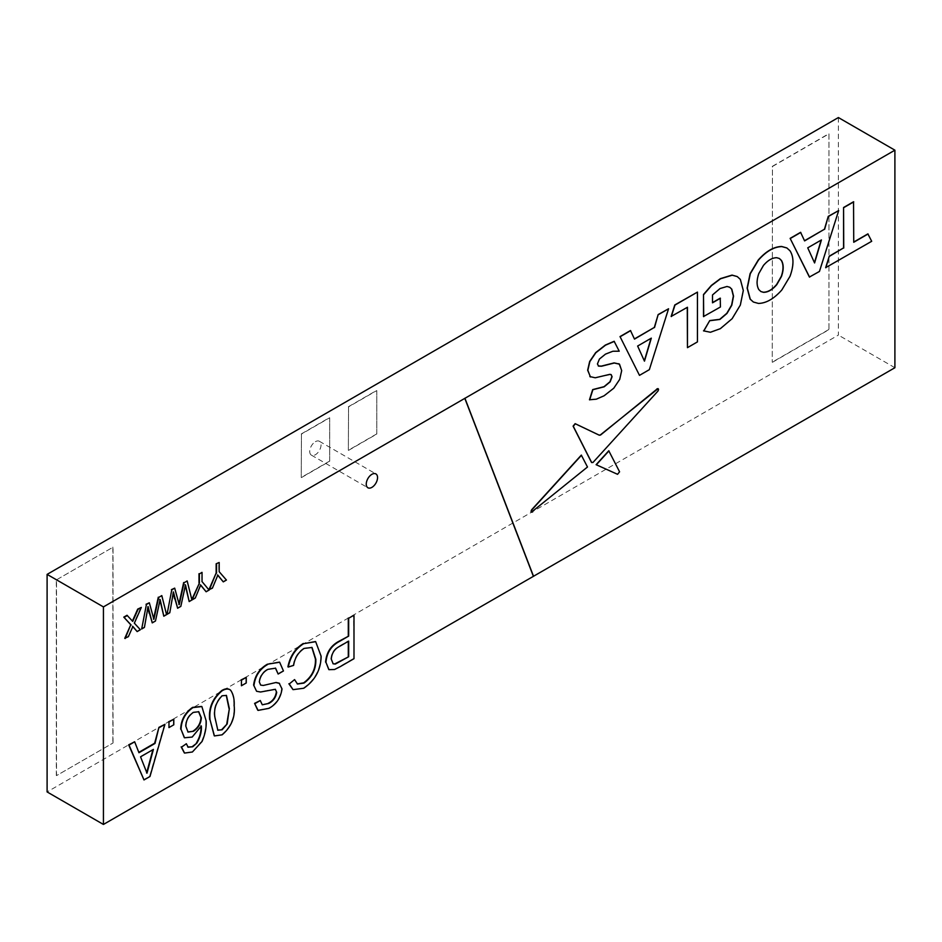 <?xml version="1.0" encoding="UTF-8"?>
<svg xmlns="http://www.w3.org/2000/svg" width="942" height="942" viewBox="0 0 942 942"><rect width="100%" height="100%" fill="white"/><g stroke="black" fill="none" stroke-linecap="round" stroke-linejoin="round"><path stroke-width="0.71" stroke-dasharray="4.71 3.53" d="M331.29 659.117L330.913 658.905C331.348 653.03 334.127 648.779 339.214 646.153L339.591 646.377M332.973 663.698L330.913 658.905M339.214 646.153L348.293 640.901M353.992 658.693L353.615 614.973M334.563 669.503L353.615 658.482M328.782 669.562L334.186 669.291M241.058 685.529L246.262 682.962M245.886 682.738L245.886 677.168M293.61 665.405L293.233 665.193C294.399 657.728 297.919 652.064 303.795 648.19L304.172 648.414M303.795 648.19L311.837 647.354M297.283 683.916L294.198 679.382M292.986 689.591L303.783 688.237M303.406 688.025C314.722 680.195 320.515 669.527 320.763 656.009L321.14 656.233M320.763 656.009L315.476 641.561M287.911 666.83L293.233 665.193M202.035 581.603L201.659 572.171M209.089 590.069L201.659 581.391M205.756 591.552L208.712 589.845M195.277 598.04L200.328 584.805M191.85 599.689L194.9 597.829M136.778 631.387L139.981 629.539L133.988 622.945L140.947 607.225M124.768 638.323L128.006 636.451L132.74 626.83M132.74 621.379L127.005 615.279M214.858 716.98L214.482 716.768C213.292 708.926 215.706 701.861 221.735 695.573L222.112 695.785M217.649 730.109L214.482 716.768M221.735 695.573L226.257 695.326M222.112 734.831L221.735 734.619C230.955 726.694 234.982 717.015 233.804 705.593L234.181 705.817M214.258 735.82L221.735 734.619M230.531 690.097L229.66 689.544M233.804 705.593C234.134 698.976 232.921 693.736 230.154 689.885M315.382 441.68A7.995 4.616 -60 0 1 319.373 441.292A7.995 4.616 -60 0 1 320.598 447.697A7.995 4.616 -60 0 1 315.382 454.739A7.995 4.616 -60 0 1 311.39 455.139A7.995 4.616 -60 0 1 310.165 448.733A7.995 4.616 -60 0 1 315.382 441.68M348.54 450.382L376.8 434.074L376.8 390.565L348.54 406.873L348.352 450.276L348.54 406.873M301.44 477.582L329.7 461.262L329.7 417.753L301.44 434.074L301.252 477.476L301.44 434.074M772.44 362.281L828.96 329.653L828.96 133.858L772.44 166.487L772.252 362.175L772.44 166.487M113.04 742.991L113.04 547.196L56.52 579.825L56.52 775.619L113.04 742.991L56.52 775.619M838.38 117.55L838.38 335.093L47.1 791.928M376.8 390.565L376.8 434.074M376.612 433.968L348.352 450.276M348.352 406.767L376.612 390.447M329.7 417.753L329.7 461.262M329.512 461.156L301.252 477.476M301.252 433.968L329.512 417.647M828.96 133.858L828.96 329.653M828.772 329.547L772.252 362.175M772.252 166.381L828.772 133.752M56.52 579.825L113.04 547.196M112.852 547.09L112.852 742.873M56.332 775.513L56.332 579.719M894.9 367.721L838.38 335.093M804.527 240.728L800.594 232.321M809.402 277.042L819.257 271.343L838.486 210.455M853.735 242.059L853.546 201.753M825.663 267.658L871.503 241.187L867.876 233.887M596.121 464.689L617.375 474.191L619.389 471.683L608.768 450.771M600.325 434.945L599.088 435.098L600.325 434.945M591.682 462.581L593.119 462.122L657.752 391.001L658.069 388.681M687.271 347.551L697.257 341.793L697.257 291.985M671.151 316.453L687.271 307.363M753.317 301.982L758.275 303.324C766.046 303.147 773.841 298.649 781.66 289.83L789.82 276.206C793.753 265.432 793.753 256.919 789.82 250.69L786.806 247.934M634.413 338.943L630.481 330.536M639.3 375.246L649.156 369.558L668.373 308.658M598.405 366.014L597.252 363.824L599.218 358.937L605.294 354.027L612.677 351.142L619.035 351.095L614.137 341.287M589.468 399.773L596.121 399.078L603.916 395.675L613.595 388.092L619.53 379.273L621.496 370.536L618.753 363.706M589.833 376.565L595.05 377.683L611.075 374.551M531.476 512.154L587.302 466.902L581.32 455.116M703.509 316.547L720.23 306.892L720.23 298.143M703.509 330.83L710.233 332.161L720.183 328.546L731.981 318.537L740.165 304.937L743.12 290.407L740.165 279.279L737.162 276.536M712.505 302.606L712.317 294.846L719.829 288.452L726.824 286.368L729.709 287.228M807.741 247.84L821.236 239.833M814.394 262.842L807.553 247.722M760.771 291.49L758.604 289.441C756.344 285.438 756.344 280.115 758.604 273.486L763.279 265.326C767.73 260.145 772.181 257.566 776.62 257.613L779.317 258.449M637.64 346.044L651.122 338.048M644.281 361.057L637.451 345.938M222.913 581.65L226.056 579.836L218.803 571.488L218.803 562.268M208.9 589.739L212.044 587.926L217.779 575.291M152.91 749.691L140.181 756.603L146.705 772.452M134.294 741.589L138.815 752.364M164.567 724.115L149.613 776.255L143.62 779.717M277.772 673.813L283.083 670.751L279.468 662.12M262.948 685.246L260.298 684.881L258.932 681.69C259.827 675.967 262.7 671.776 267.54 669.126L275.405 668.078M257.731 710.174L268.552 708.149C276.018 704.027 280.375 697.539 281.634 688.673L279.185 683.197M268.34 703.25L261.911 704.569L259.898 700.318M256.212 691.063L260.157 691.793L274.97 689.085L276.324 692.146M166.557 614.631L161.435 595.391M163.437 615.997L166.181 614.408M160.152 599.607L159.987 600.36M155.465 621.025L159.775 599.395M151.886 622.662L155.089 620.813M148.082 606.577L147.906 607.531M144.42 627.407L147.706 606.365M141.3 628.773L144.044 627.184M153.876 619.318L148.966 602.586M153.64 618.458L153.499 619.106M168.594 727.365L173.799 724.798M173.422 724.575L173.422 718.993M191.921 599.983L186.799 580.755M188.8 601.349L191.544 599.771M185.515 584.97L185.35 585.712M180.829 606.389L185.138 584.746M177.249 608.014L180.452 606.165M173.434 591.941L173.269 592.883M169.784 612.759L173.057 591.717M166.663 614.125L169.407 612.547M179.239 604.682L174.329 587.949M179.004 603.81L178.862 604.458M185.88 726.4L185.503 726.176C185.562 720.312 188.047 715.649 192.957 712.187L193.334 712.399M187.858 731.958L185.503 726.176M192.957 712.187L198.562 711.622M188.106 747.218L185.986 743.544M201.341 726.035L200.94 726.894M192.18 737.056L200.964 725.811M184.314 737.668L191.803 736.832M206.168 720.901L201.67 706.441M202.059 741.472L201.682 741.248C204.779 733.995 206.145 727.13 205.792 720.677M192.404 751.987L201.682 741.248M184.373 752.964L192.027 751.763M319.373 441.292L375.893 473.92M311.39 455.139L367.91 487.768"/><path stroke-width="1.41" d="M335.34 664.063L333.15 663.816L331.29 659.117C331.725 653.242 334.504 648.991 339.591 646.377L348.67 641.125L348.67 656.739L335.34 664.063L332.973 663.698M340.144 666.689L353.992 658.693L353.992 615.185L348.67 618.258L348.67 636.109L339.45 641.431C331.243 645.776 326.744 652.747 325.967 662.367L328.97 669.68L334.563 669.503L340.144 666.689M348.67 656.739L334.963 663.839M348.293 641.337L348.293 656.527M348.67 618.258L353.992 615.185M325.967 662.367L328.782 669.562M339.45 641.431L339.073 641.219C330.866 645.553 326.368 652.535 325.591 662.144M348.67 636.109L339.073 641.219M348.293 618.034L348.293 635.885M241.435 685.752L241.435 680.171L246.262 677.38L246.262 682.962L241.435 685.752L241.435 680.171M246.262 677.38L241.058 679.947M315.829 659.318L312.026 647.46L304.172 648.414C298.296 652.276 294.775 657.94 293.61 665.405L288.287 667.042C290.371 656.621 295.494 648.838 303.677 643.68L315.664 641.667L321.14 656.233C320.892 669.738 315.099 680.418 303.783 688.237L293.08 689.65L289.253 683.974L294.575 679.594L297.472 684.022L304.03 683.068C312.179 677.074 316.112 669.161 315.829 659.318L315.452 659.106C315.735 668.95 311.802 676.862 303.654 682.856L304.03 683.068M311.837 647.354L315.452 659.106M303.654 682.856L297.283 683.916M289.253 683.974L294.575 679.594M288.876 683.762L292.986 689.591M315.476 641.561L303.677 643.68M303.3 643.457C295.117 648.614 289.995 656.409 287.911 666.83L288.287 667.042M209.089 590.069L202.035 581.603L202.035 572.383L199.374 573.925L199.374 583.133L192.133 599.866L195.277 598.04L200.705 585.029L206.133 591.776L209.089 590.069M199.374 573.925L202.035 572.383M206.133 591.776L200.328 584.805M199.374 583.133L191.803 599.536M198.998 573.702L198.998 582.921M132.516 626.265L137.155 631.599L132.893 626.477L128.383 636.662L124.768 638.323L130.761 624.77L123.791 617.128L127.005 615.279L132.74 621.379L138.085 609.309L141.324 607.437L137.709 609.097L132.363 621.167M141.324 607.437L134.365 623.168L140.358 629.751L137.155 631.599M125.145 638.535L130.761 624.77M131.138 624.993L123.791 617.128M124.167 617.34L127.382 615.491M222.159 729.779L217.838 730.227L214.858 716.98C213.669 709.149 216.083 702.073 222.112 695.785L226.445 695.432L229.353 708.619L227.175 723.915L222.159 729.779L217.649 730.109M230.531 690.097C228.294 688.52 225.479 688.743 222.112 690.769C212.892 698.67 208.865 708.337 210.031 719.759L214.435 735.938L222.112 734.831C231.332 726.906 235.359 717.239 234.181 705.817C234.511 699.199 233.298 693.96 230.531 690.097L229.66 689.544M227.175 723.915L221.782 729.567M229.353 708.619L226.798 723.692M226.257 695.326L228.977 708.396M210.031 719.759L214.258 735.82M222.112 690.769L221.735 690.557C212.515 698.458 208.488 708.113 209.654 719.535M230.154 689.885C227.917 688.296 225.103 688.52 221.735 690.557M371.902 487.367A7.995 4.616 120 0 0 377.118 480.326A7.995 4.616 120 0 0 375.893 473.92A7.995 4.616 120 0 0 371.902 474.321A7.995 4.616 120 0 0 366.685 481.362A7.995 4.616 120 0 0 367.91 487.768A7.995 4.616 120 0 0 371.902 487.367M103.432 606.907L103.432 824.45L47.1 791.928L47.1 574.385L838.38 117.55L894.9 150.178L103.432 606.907L47.1 574.385M894.9 150.178L894.9 367.721L103.432 824.45M824.438 229.236L804.598 240.905L800.594 232.321L790.126 238.373L809.402 277.042L819.446 271.461L838.674 210.561L828.253 216.354L824.438 229.236L804.527 240.728M868.065 233.993L853.735 242.271L853.546 201.753L843.561 207.523L843.561 247.923L829.278 256.165L825.663 267.658L871.691 241.293L867.876 233.887L853.735 242.059M608.768 450.771L596.121 464.689L617.563 474.309L619.577 471.801L608.768 450.771M658.069 388.681L600.325 434.945L599.088 435.098L575.138 423.665L573.101 426.149L591.47 462.357L592.918 462.534L657.94 391.107C658.929 389.128 658.646 388.434 657.08 389.011L600.513 435.051L599.277 435.204L575.327 423.782L573.289 426.267L591.682 462.581M697.445 292.102L674.778 304.973L671.151 316.453L687.46 307.257L687.46 347.657L697.445 341.899L697.445 292.102L674.967 305.078L671.34 316.559M687.271 307.363L687.46 347.657M533.549 576.351L464.971 398.395M786.806 247.934L781.66 246.486C773.841 246.686 766.046 251.196 758.275 259.992L750.115 273.616L747.136 288.087L750.115 299.132L753.317 301.982M654.325 327.439L634.496 339.108L630.481 330.536L620.013 336.588L639.488 375.363L649.344 369.664L668.561 308.776L658.152 314.569L654.325 327.439L634.413 338.943M611.075 374.551L611.9 376.623L609.969 381.734L603.975 386.703L592.683 389.599L589.468 399.773L596.31 399.184L604.105 395.781L613.784 388.198L619.718 379.379L621.685 370.642L619.506 364.189L614.29 363.011L601.573 366.226L598.594 366.12L597.44 363.942L599.406 359.055L605.482 354.133L612.865 351.248L619.224 351.201L614.137 341.287L605.353 345.055L595.638 352.649L589.657 361.504L587.655 370.194L590.481 376.977M619.318 364.083L614.102 362.894L601.385 366.108L598.264 365.943M618.753 363.706L619.506 364.189M531.476 512.154L587.49 467.008L581.32 455.116L531.712 509.704C530.629 511.73 530.888 512.424 532.489 511.789M737.162 276.536L732.04 275.099L720.359 278.644L711.363 285.426L703.509 294.505L703.509 316.547L720.418 307.01L720.23 298.143L712.505 302.606M729.709 287.228L731.616 289.064L733.347 296.047L731.616 305.09L726.8 313.309L719.712 319.338L709.75 320.574L703.792 330.995M464.783 398.278L533.36 576.245M828.253 216.354L824.627 229.342M838.674 210.561L828.442 216.46M790.126 238.373L809.59 277.148M800.782 232.439L790.314 238.479M829.278 256.165L825.851 267.764M843.561 247.923L829.466 256.283M843.561 207.523L843.749 248.04M853.735 201.871L843.749 207.629M608.956 450.877L596.31 464.795M599.088 435.098L600.325 434.945M656.892 388.905L657.987 388.61M758.463 260.098L750.303 273.722L747.324 288.193L750.303 299.238L753.412 302.041L758.463 303.43C766.235 303.253 774.03 298.755 781.848 289.936L790.008 276.312C793.941 265.538 793.941 257.036 790.008 250.796L786.9 247.981L781.848 246.604C774.03 246.804 766.235 251.302 758.463 260.098L758.275 259.992M658.152 314.569L654.513 327.557M668.561 308.776L658.34 314.675M620.013 336.588L639.488 375.363M630.669 330.642L620.201 336.694M614.325 341.393L605.541 345.161L595.827 352.755L589.845 361.61L587.843 370.3L590.387 376.918M589.833 376.565L595.238 377.789L609.851 374.339L611.17 374.61L612.088 376.729L610.157 381.84L604.163 386.809L592.871 389.705L589.657 399.879M532.677 511.895C531.076 512.53 530.817 511.836 531.9 509.81L581.508 455.222M703.509 294.505L703.698 316.665M703.509 330.83L710.421 332.267L720.371 328.664L732.169 318.655L740.353 305.043L743.309 290.513L740.353 279.397L737.256 276.583L732.228 275.217L720.548 278.761L711.551 285.532L703.698 294.611M703.698 330.936L709.75 320.574M720.418 298.261L712.505 302.818L712.505 294.952L720.018 288.558L727.012 286.474L729.803 287.275L731.804 289.182L733.535 296.153L731.804 305.208L726.988 313.427L719.9 319.444L709.938 320.692M807.741 247.84L821.424 239.939L814.583 262.959L807.741 247.84M758.793 289.559C756.532 285.544 756.532 280.221 758.793 273.592L763.467 265.432C767.918 260.251 772.369 257.684 776.809 257.731L779.411 258.508L781.483 260.498C783.756 264.502 783.756 269.824 781.483 276.453L776.809 284.625C772.369 289.806 767.918 292.373 763.467 292.326L760.865 291.537L758.793 289.559M637.64 346.044L651.311 338.154L644.469 361.163L637.64 346.044M821.153 240.092L814.453 262.665M779.317 258.449L781.295 260.381C783.567 264.396 783.567 269.718 781.295 276.347L776.62 284.508C772.181 289.689 767.73 292.255 763.279 292.22L760.771 291.49M651.04 338.308L644.34 360.868M217.472 574.903L223.289 581.873L217.849 575.126L212.421 588.149L208.9 589.739L216.154 573.019L216.154 563.799L219.18 562.492L216.154 563.799M219.18 562.492L219.18 571.7L226.433 580.06L223.289 581.873M209.277 589.963L216.154 573.019M216.53 573.242L216.53 564.023M146.611 772.97L152.91 749.691M138.815 752.364L154.641 743.226L158.927 727.365L164.944 724.327L149.99 776.479L143.996 779.941L129.03 745.063L134.671 741.813L138.957 752.717L155.018 743.45L158.927 727.365M143.996 779.941L128.654 744.839L134.671 741.813M144.22 766.14L146.987 773.182L153.416 749.385L140.558 756.815L144.22 766.14M159.304 727.589L164.944 724.327M275.405 668.078L278.149 674.036L275.594 668.184L267.917 669.35C263.077 671.987 260.204 676.179 259.309 681.902L260.675 685.105L263.324 685.458L276.077 682.479L279.185 683.197L282.011 688.896C280.775 697.728 276.418 704.216 268.929 708.36L258.096 710.398L254.587 703.38L257.731 710.174M254.964 703.603L260.275 700.53L254.587 703.38M276.324 692.146C275.429 697.363 272.768 701.06 268.34 703.25L268.717 703.462C273.156 701.26 275.806 697.563 276.701 692.358L276.324 692.146M253.61 685.046L256.589 691.275L253.61 685.046C254.882 675.72 259.45 668.785 267.304 664.24L279.656 662.238L283.46 670.963L278.149 674.036M279.468 662.12L267.304 664.24M263.324 685.458L276.077 682.479M276.453 682.703L279.562 683.409M260.275 700.53L262.288 704.793L268.717 703.462M276.701 692.358L275.347 689.297L260.534 692.017L256.589 691.275M253.987 685.27C255.258 675.944 259.827 669.008 267.681 664.463M163.814 616.209L166.557 614.631L161.812 595.615L158.668 597.428L153.876 619.318L149.342 602.809L146.422 604.493L141.677 628.985L144.42 627.407L148.082 606.577L152.263 622.874L155.465 621.025L160.152 599.607L163.814 616.209L159.775 599.395M158.668 597.428L161.812 595.615M152.263 622.874L149.578 613.525M147.906 607.531L149.201 613.313M141.677 628.985L146.422 604.493M149.342 602.809L146.045 604.281M158.291 597.204L153.499 619.106M168.971 727.589L168.971 722.008L173.799 719.217L173.799 724.798L168.971 727.589L168.971 722.008M173.799 719.217L168.594 721.784M189.177 601.573L191.921 599.983L187.175 580.967L184.031 582.78L179.239 604.682L174.706 588.161L171.785 589.857L167.04 614.349L169.784 612.759L173.434 591.941L177.626 608.238L180.829 606.389L185.515 584.97L189.177 601.573L185.138 584.746M184.031 582.78L187.175 580.967M177.626 608.238L174.941 598.888M173.269 592.883L174.564 598.676M167.04 614.349L171.785 589.857M174.706 588.161L171.409 589.633M183.655 582.568L178.862 604.458M193.522 731.263L188.047 732.075L185.88 726.4C185.939 720.524 188.424 715.861 193.334 712.399L198.762 711.728L201.341 717.757C200.964 723.538 198.362 728.048 193.522 731.263L187.858 731.958M188.106 747.218L186.363 743.756L181.535 747.112L184.561 753.082L192.404 751.987L202.059 741.472C205.156 734.207 206.522 727.354 206.168 720.901L201.859 706.547L192.957 707.595C185.386 712.917 181.406 720.171 181.052 729.367L184.502 737.786L192.18 737.056L201.341 726.035C201.765 731.522 200.257 737.221 196.843 743.12L192.721 746.782L188.106 747.218M201.341 717.757L200.964 717.545C200.587 723.326 197.985 727.825 193.145 731.039M198.562 711.622L200.964 717.545M186.363 743.756L181.535 747.112M192.721 746.782L187.729 746.994M196.843 743.12L192.345 746.559M200.964 725.811C201.388 731.31 199.881 736.997 196.466 742.897M181.052 729.367L184.314 737.668M192.957 707.595L192.58 707.383C185.009 712.705 181.029 719.959 180.676 729.143M201.67 706.441L192.58 707.383M181.158 746.888L184.373 752.964"/></g></svg>
